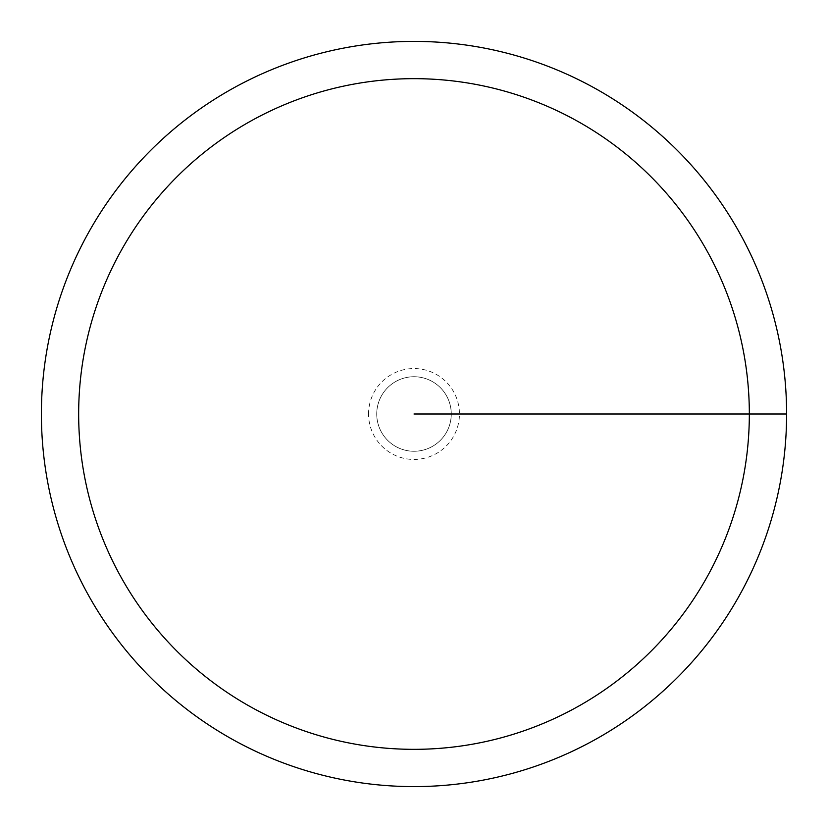 <?xml version="1.0" encoding="UTF-8"?>
<svg xmlns="http://www.w3.org/2000/svg" width="828" height="828" viewBox="0 0 828 828"><rect width="100%" height="100%" fill="white"/><g stroke="black" fill="none" stroke-linecap="round" stroke-linejoin="round"><path stroke-width="0.62" stroke-dasharray="4.14 3.1" d="M41.4 414A372.6 372.6 0 0 1 600.3 91.318A372.6 372.6 0 0 1 600.3 736.682A372.6 372.6 0 0 1 41.4 414M376.74 414A37.26 37.26 0 0 1 432.63 381.729A37.26 37.26 0 0 1 432.63 446.271A37.26 37.26 0 0 1 376.74 414A37.26 37.26 0 0 1 432.63 381.729A37.26 37.26 0 0 1 432.63 446.271A37.26 37.26 0 0 1 376.74 414A37.26 37.26 0 0 1 414 376.74A37.26 37.26 0 0 1 451.26 414A37.26 37.26 0 0 1 414 451.26A37.26 37.26 0 0 1 376.74 414A37.26 37.26 0 0 1 432.63 381.729A37.26 37.26 0 0 1 432.63 446.271A37.26 37.26 0 0 1 376.74 414M414 376.74A37.26 37.26 0 0 1 451.26 414A37.26 37.26 0 0 1 414 451.26L414 376.74A37.26 37.26 0 0 1 451.26 414A37.26 37.26 0 0 1 414 451.26L414 414L451.26 414L414 414L451.26 414L414 414L414 376.74M786.6 414L414 414M368.553 414A45.447 45.447 0 0 1 436.718 374.639A45.447 45.447 0 0 1 436.718 453.361A45.447 45.447 0 0 1 368.553 414"/><path stroke-width="1.24" d="M41.4 414A372.6 372.6 0 0 1 600.3 91.318A372.6 372.6 0 0 1 600.3 736.682A372.6 372.6 0 0 1 41.4 414M78.66 414A335.34 335.34 0 0 1 581.67 123.589A335.34 335.34 0 0 1 581.67 704.411A335.34 335.34 0 0 1 78.66 414M414 414L786.6 414"/></g></svg>
